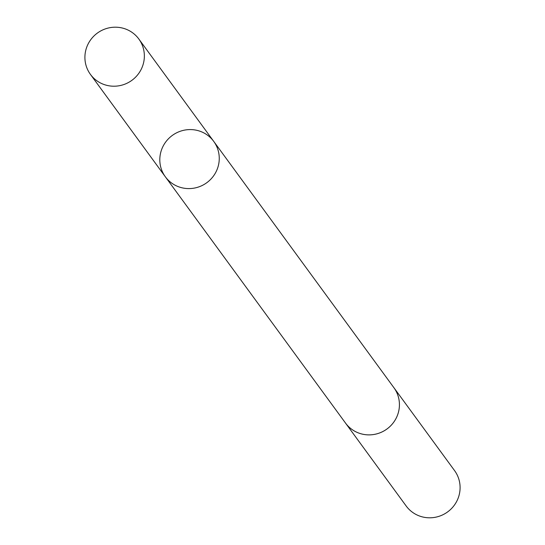 <?xml version="1.0" encoding="UTF-8"?>
<svg xmlns="http://www.w3.org/2000/svg" width="545" height="545" viewBox="0 0 545 545"><rect width="100%" height="100%" fill="white"/><g stroke="black" fill="none" stroke-linecap="round" stroke-linejoin="round"><path stroke-width="0.82" d="M213.722 141.387L393.892 387.686A29.968 29.246 143.8 0 1 390.683 425.781A29.968 29.246 143.8 0 1 345.516 423.07L165.339 176.784A29.975 29.253 -36.2 0 0 206.807 182.698A29.975 29.253 -36.2 0 0 213.722 141.387A29.975 29.253 -36.2 0 0 168.548 138.675A29.975 29.253 -36.2 0 0 165.339 176.784A29.975 29.253 -36.2 0 0 206.807 182.698A29.975 29.253 -36.2 0 0 213.722 141.387L138.832 39.008A29.975 29.253 143.8 0 1 135.616 77.118A29.975 29.253 143.8 0 1 90.443 74.406A29.975 29.253 143.8 0 1 93.651 36.29A29.975 29.253 143.8 0 1 138.832 39.008M393.497 387.141A29.975 29.253 143.8 0 1 393.899 387.679A29.975 29.253 143.8 0 1 390.69 425.788A29.975 29.253 143.8 0 1 345.51 423.077A29.975 29.253 143.8 0 1 345.121 422.525M393.899 387.679L454.557 470.594A29.975 29.253 143.8 0 1 451.349 508.71A29.975 29.253 143.8 0 1 406.168 505.992L345.51 423.077M165.339 176.784L90.443 74.406"/></g></svg>
